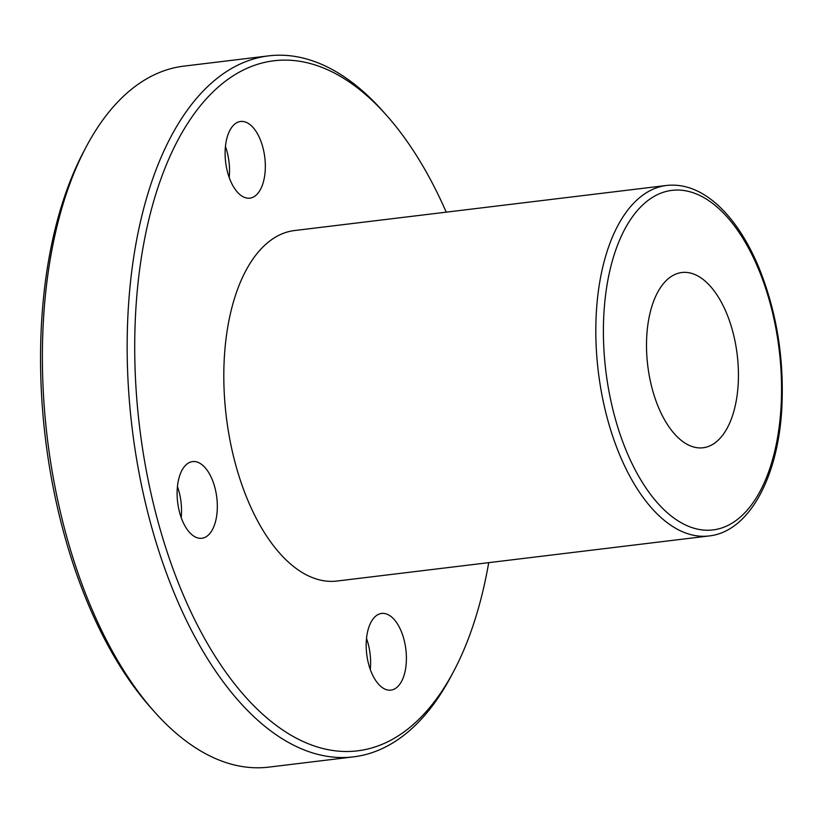 <?xml version="1.0" encoding="UTF-8"?>
<svg xmlns="http://www.w3.org/2000/svg" width="823" height="823" viewBox="0 0 823 823"><rect width="100%" height="100%" fill="white"/><g stroke="black" fill="none" stroke-linecap="round" stroke-linejoin="round"><path stroke-width="1.23" d="M709.004 535.958L336.988 581.038A176.534 90.129 -96.9 0 1 236.726 468.544A176.534 90.129 -96.9 0 1 294.511 230.543L666.527 185.463A176.534 90.129 83.1 0 0 608.732 423.464A176.534 90.129 83.1 0 0 709.004 535.958C748.93 531.751 778.26 477.566 781.85 407.622C784.226 357.974 776.531 311.197 758.765 267.29C752.253 251.715 744.774 238.001 736.307 226.16C728.88 215.801 720.958 207.293 712.543 200.617C697.513 188.796 682.174 183.745 666.527 185.463M652.958 391.511A88.267 45.059 -96.9 0 1 681.856 272.516A88.267 45.059 -96.9 0 1 737.202 354.713A88.267 45.059 -96.9 0 1 703.089 447.763A88.267 45.059 -96.9 0 1 652.958 391.511M85.859 147.492L83.339 152.265A347.543 177.439 83.1 0 0 65.994 540.752A347.543 177.439 83.1 0 0 150.63 707.502L154.21 711.535A353.057 180.247 -96.9 0 1 68.227 542.141A353.057 180.247 -96.9 0 1 85.859 147.492A353.057 180.247 -96.9 0 1 183.807 66.138L268.565 55.871A353.057 180.247 83.1 0 0 152.996 531.874A353.057 180.247 83.1 0 0 353.52 756.862A353.057 180.247 83.1 0 0 451.467 675.508L453.987 670.735A347.543 177.439 -96.9 0 1 160.166 529.343A347.543 177.439 -96.9 0 1 179.445 137.256A347.543 177.439 -96.9 0 1 386.697 115.498A347.543 177.439 -96.9 0 1 446.251 212.159M353.52 756.862L268.761 767.129A353.057 180.247 -96.9 0 1 154.21 711.535M386.697 115.498L383.117 111.465A353.057 180.247 83.1 0 0 268.565 55.871M488.718 562.654A347.543 177.439 -96.9 0 1 453.987 670.735M179.928 513.655A38.619 19.711 -96.9 0 1 192.572 461.59A38.619 19.711 -96.9 0 1 216.788 497.555A38.619 19.711 -96.9 0 1 201.861 538.263A38.619 19.711 -96.9 0 1 179.928 513.655M369.002 665.498A38.619 19.711 -96.9 0 1 381.635 613.433A38.619 19.711 -96.9 0 1 405.862 649.398A38.619 19.711 -96.9 0 1 390.935 690.106A38.619 19.711 -96.9 0 1 369.002 665.498M227.93 173.54A38.619 19.711 -96.9 0 1 240.573 121.475A38.619 19.711 -96.9 0 1 264.79 157.44A38.619 19.711 -96.9 0 1 249.863 198.148A38.619 19.711 -96.9 0 1 227.93 173.54M225.44 146.453A38.619 19.711 -96.9 0 1 229.206 177.511M366.513 638.411A38.619 19.711 -96.9 0 1 370.278 669.469M177.439 486.558A38.619 19.711 -96.9 0 1 181.204 517.616M615.913 420.934A171.009 87.31 -96.9 0 1 691.299 192.16A171.009 87.31 -96.9 0 1 770.194 467.32A171.009 87.31 -96.9 0 1 615.913 420.934"/></g></svg>

